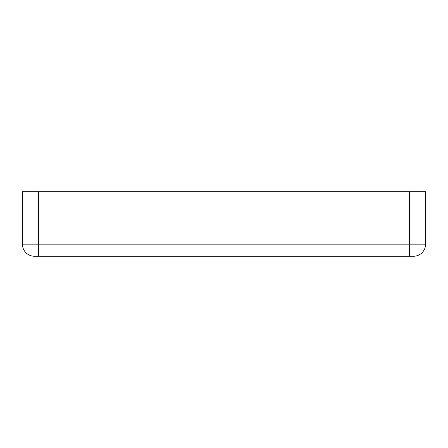 <?xml version="1.0" encoding="UTF-8"?>
<svg xmlns="http://www.w3.org/2000/svg" width="448" height="448" viewBox="0 0 448 448"><rect width="100%" height="100%" fill="white"/><g stroke="black" fill="none" stroke-linecap="round" stroke-linejoin="round"><path stroke-width="0.67" d="M409.472 256.256L413.504 256.256A12.096 12.096 0 0 0 425.6 244.16L425.6 191.744L409.472 191.744L409.472 244.16L38.528 244.16L38.528 256.256L409.472 256.256L409.472 244.16L425.6 244.16A12.096 12.096 0 0 1 413.504 256.256M34.496 256.256A12.096 12.096 0 0 1 22.4 244.16L38.528 244.16L38.528 191.744L22.4 191.744L22.4 244.16A12.096 12.096 0 0 0 34.496 256.256L38.528 256.256M38.528 191.744L409.472 191.744"/></g></svg>

